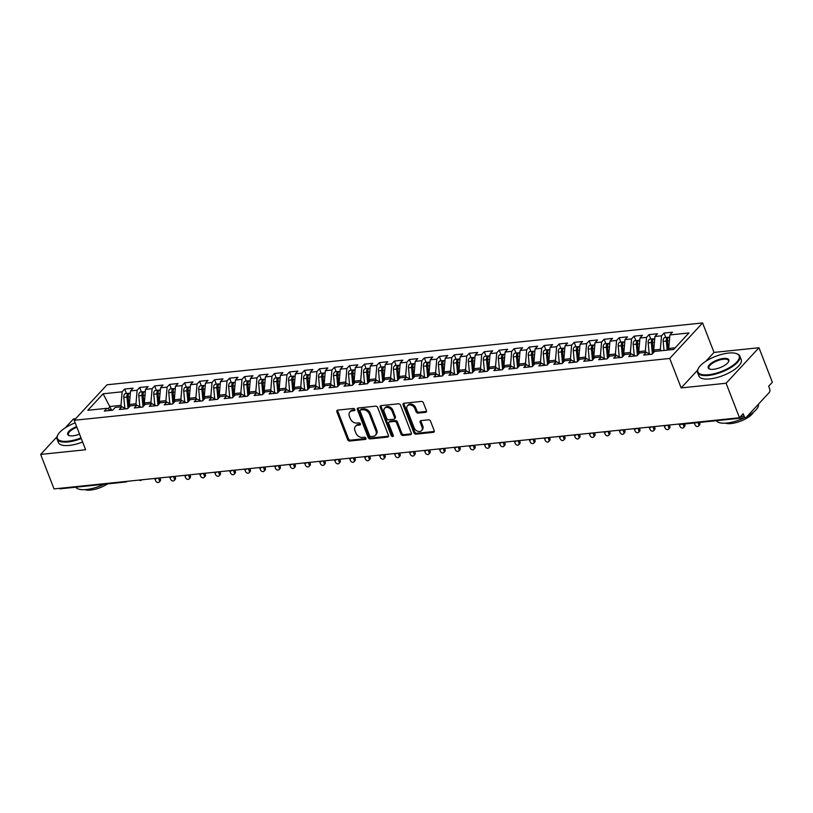 <?xml version="1.0" encoding="UTF-8"?>
<svg xmlns="http://www.w3.org/2000/svg" width="813" height="813" viewBox="0 0 813 813"><rect width="100%" height="100%" fill="white"/><g stroke="black" fill="none" stroke-linecap="round" stroke-linejoin="round"><path stroke-width="1.22" d="M354.803 409.457A1.25 0.925 -137.2 0 0 353.35 408.482L337.73 410.108A1.778 1.331 -137.2 0 0 336.856 411.805L347.649 439.64A1.778 1.331 -137.2 0 0 349.722 441.032L365.352 439.406A1.25 0.925 -137.2 0 0 364.509 437.242L362.486 437.455A5.701 4.248 -137.2 0 1 355.86 432.994L354.966 430.677A5.701 4.248 -137.2 0 1 355.484 426.317A5.701 4.248 -137.2 0 1 357.75 425.24L359.773 425.026A1.25 0.925 -137.2 0 0 358.929 422.862L356.907 423.075A5.701 4.248 -137.2 0 1 350.281 418.614L349.387 416.297A5.701 4.248 -137.2 0 1 349.905 411.937A5.701 4.248 -137.2 0 1 352.171 410.86L354.194 410.646A1.25 0.925 -137.2 0 0 354.803 409.457M425.565 412.323A1.778 1.331 -137.2 0 0 426.429 410.626L423.4 402.821A1.778 1.331 -137.2 0 0 421.337 401.429L403.98 403.228A1.778 1.331 -137.2 0 0 403.106 404.925L413.908 432.76A1.778 1.331 -137.2 0 0 415.971 434.152L433.329 432.353A1.778 1.331 -137.2 0 0 434.203 430.656L430.544 421.215A1.778 1.331 -137.2 0 0 428.471 419.823L421.043 420.595A1.778 1.331 -137.2 0 0 420.169 422.293L421.988 426.977A4.766 3.557 -137.2 0 1 421.551 430.616A4.766 3.557 -137.2 0 1 417.597 431.215A4.766 3.557 -137.2 0 1 414.122 427.79L407.008 409.467A4.766 3.557 -137.2 0 1 407.445 405.819A4.766 3.557 -137.2 0 1 411.408 405.23A4.766 3.557 -137.2 0 1 414.884 408.654L416.063 411.703A1.778 1.331 -137.2 0 0 418.136 413.095L425.565 412.323L426.388 411.439A1.778 1.331 -137.2 0 0 426.54 411.419M57.032 436.723L40.65 454.416L54.034 488.908L739.474 417.74L743.173 413.746L744.149 416.266A2.724 1.514 84.1 0 0 745.663 417.648A2.724 1.514 84.1 0 0 746.304 417.303L769.311 392.445A2.724 1.514 84.1 0 0 769.626 388.756L768.651 386.236L772.35 382.242L758.966 347.74L714.017 352.415L702.595 322.954L669.729 358.452L681.152 387.913L726.1 383.248L739.474 417.74M40.65 454.416L85.599 449.752L74.176 420.291L669.729 358.452M377.669 407.567A1.778 1.331 -137.2 0 0 375.596 406.175L358.238 407.974A1.778 1.331 -137.2 0 0 357.374 409.671L368.167 437.506A1.778 1.331 -137.2 0 0 370.24 438.898L387.588 437.099A1.778 1.331 -137.2 0 0 388.462 435.402L377.669 407.567M381.114 405.606L398.461 403.797A1.778 1.331 -137.2 0 1 400.535 405.199L411.327 433.024A1.778 1.331 -137.2 0 1 410.463 434.721L403.035 435.494A1.778 1.331 -137.2 0 1 400.961 434.101L396.581 422.811A1.778 1.331 -137.2 0 0 394.518 421.419L389.59 421.937A1.778 1.331 -137.2 0 0 388.716 423.634L393.279 435.382A1.25 0.925 -137.2 0 1 391.216 435.595L380.24 407.303A1.778 1.331 -137.2 0 1 381.114 405.606M702.595 322.954L107.042 384.783L74.176 420.291M111.686 410.301L103.119 393.777L87.834 410.291L106.859 408.309L104.318 411.063L112.702 410.189L115.253 407.445L121.848 406.754L119.298 409.508L127.692 408.634L130.232 405.88L136.828 405.199L134.277 407.953L142.671 407.079L145.212 404.325L151.807 403.644L149.267 406.398L157.651 405.524L160.202 402.77L166.787 402.089L164.246 404.844L172.63 403.97L175.181 401.216L181.777 400.535L179.226 403.289L187.62 402.415L190.161 399.661L196.756 398.98L194.205 401.734L202.6 400.86L205.15 398.106L211.736 397.425L209.195 400.179L217.579 399.305L220.13 396.551L226.725 395.87L224.175 398.614L232.569 397.75L235.109 394.996L241.705 394.315L239.154 397.059L247.548 396.195L250.099 393.441L256.684 392.76L254.144 395.504L262.528 394.64L265.079 391.886L271.664 391.205L269.123 393.949L277.507 393.086L280.058 390.331L286.654 389.64L284.103 392.394L292.497 391.52L295.038 388.777L301.633 388.086L299.082 390.84L307.477 389.966L310.027 387.222L316.613 386.531L314.072 389.285L322.456 388.411L325.007 385.667L331.602 384.976L329.052 387.73L337.446 386.856L339.986 384.112L346.582 383.421L344.031 386.175L352.425 385.301L354.976 382.547L361.561 381.866L359.021 384.62L367.405 383.746L369.956 380.992L376.551 380.311L374 383.065L382.384 382.191L384.935 379.437L391.531 378.756L388.98 381.51L397.374 380.636L399.915 377.882L406.51 377.202L403.959 379.956L412.354 379.082L414.904 376.328L421.49 375.647L418.949 378.401L427.333 377.527L429.884 374.773L436.479 374.092L433.929 376.846L442.323 375.972L444.863 373.218L451.459 372.537L448.908 375.281L457.302 374.417L459.853 371.663L466.438 370.982L463.898 373.726L472.282 372.862L474.833 370.108L481.428 369.427L478.877 372.171L487.261 371.307L489.812 368.553L496.408 367.862L493.857 370.616L502.251 369.752L504.792 366.998L511.387 366.307L508.836 369.061L517.231 368.187L519.781 365.444L526.367 364.752L523.826 367.506L532.21 366.633L534.761 363.889L541.356 363.198L538.806 365.952L547.2 365.078L549.74 362.334L556.336 361.643L553.785 364.397L562.179 363.523L564.73 360.769L571.315 360.088L568.775 362.842L577.159 361.968L579.71 359.214L586.305 358.533L583.754 361.287L592.138 360.413L594.689 357.659L601.285 356.978L598.734 359.732L607.128 358.858L609.669 356.104L616.264 355.423L613.713 358.177L622.108 357.303L624.658 354.549L631.244 353.868L628.703 356.622L637.087 355.748L639.638 352.994L646.233 352.314L643.683 355.068L652.077 354.194L654.617 351.44L673.652 349.468L688.936 332.954L669.902 334.936L668.743 348.472L669.302 349.915M103.119 393.777L122.143 391.805L120.985 405.352L121.544 406.785M126.422 393.502L124.694 389.051L122.143 391.805M124.694 389.051L133.088 388.177L130.537 390.931L137.133 390.25L135.974 403.797L136.533 405.23M141.401 391.947L139.673 387.496L137.133 390.25M139.673 387.496L148.068 386.622L145.517 389.376L152.112 388.695L150.954 402.242L151.513 403.675M156.391 390.392L154.663 385.941L152.112 388.695M154.663 385.941L163.047 385.067L160.507 387.821L167.092 387.14L165.933 400.677L166.492 402.12M171.37 388.838L169.643 384.386L167.092 387.14M169.643 384.386L178.037 383.512L175.486 386.266L182.082 385.586L180.913 399.122L181.472 400.565M186.35 387.283L184.622 382.832L182.082 385.586M184.622 382.832L193.016 381.958L190.466 384.712L197.061 384.021L195.903 397.567L196.461 399.01M201.329 385.728L199.612 381.277L197.061 384.021M199.612 381.277L207.996 380.403L205.445 383.157L212.041 382.466L210.882 396.012L211.441 397.455M216.319 384.173L214.591 379.722L212.041 382.466M214.591 379.722L222.975 378.848L220.435 381.602L227.02 380.911L225.862 394.457L226.421 395.901M231.299 382.618L229.571 378.167L227.02 380.911M229.571 378.167L237.965 377.293L235.414 380.047L242.01 379.356L240.851 392.903L241.41 394.346M246.278 381.063L244.55 376.602L242.01 379.356M244.55 376.602L252.945 375.738L250.394 378.492L256.989 377.801L255.831 391.348L256.39 392.791M261.268 379.508L259.54 375.047L256.989 377.801M259.54 375.047L267.924 374.183L265.384 376.927L271.969 376.246L270.81 389.793L271.369 391.236M276.247 377.954L274.52 373.492L271.969 376.246M274.52 373.492L282.914 372.628L280.363 375.372L286.959 374.691L285.79 388.238L286.349 389.681M291.227 376.389L289.499 371.937L286.959 374.691M289.499 371.937L297.893 371.074L295.343 373.817L301.938 373.137L300.78 386.683L301.338 388.116M306.216 374.834L304.489 370.382L301.938 373.137M304.489 370.382L312.873 369.509L310.322 372.263L316.918 371.582L315.759 385.128L316.318 386.561M321.196 373.279L319.468 368.828L316.918 371.582M319.468 368.828L327.852 367.954L325.312 370.708L331.897 370.027L330.739 383.573L331.298 385.006M336.176 371.724L334.448 367.273L331.897 370.027M334.448 367.273L342.842 366.399L340.291 369.153L346.887 368.472L345.728 382.019L346.287 383.451M351.155 370.169L349.427 365.718L346.887 368.472M349.427 365.718L357.822 364.844L355.271 367.598L361.866 366.917L360.708 380.464L361.267 381.897M366.145 368.614L364.417 364.163L361.866 366.917M364.417 364.163L372.801 363.289L370.261 366.043L376.846 365.362L375.687 378.899L376.246 380.342M381.124 367.059L379.397 362.608L376.846 365.362M379.397 362.608L387.791 361.734L385.24 364.488L391.836 363.807L390.677 377.344L391.226 378.787M396.104 365.504L394.376 361.053L391.836 363.807M394.376 361.053L402.77 360.179L400.22 362.933L406.815 362.242L405.657 375.789L406.215 377.232M411.093 363.95L409.366 359.498L406.815 362.242M409.366 359.498L417.75 358.624L415.199 361.379L421.795 360.687L420.636 374.234L421.195 375.677M426.073 362.395L424.345 357.944L421.795 360.687M424.345 357.944L432.729 357.07L430.189 359.824L436.774 359.133L435.616 372.679L436.175 374.122M441.053 360.84L439.325 356.389L436.774 359.133M439.325 356.389L447.719 355.515L445.168 358.269L451.764 357.578L450.605 371.124L451.164 372.567M456.032 359.285L454.304 354.834L451.764 357.578M454.304 354.834L462.699 353.96L460.148 356.714L466.743 356.023L465.585 369.569L466.144 371.013M471.022 357.73L469.294 353.269L466.743 356.023M469.294 353.269L477.678 352.405L475.138 355.149L481.723 354.468L480.564 368.015L481.123 369.458M486.001 356.175L484.274 351.714L481.723 354.468M484.274 351.714L492.668 350.85L490.117 353.594L496.713 352.913L495.554 366.46L496.103 367.903M500.981 354.61L499.253 350.159L496.713 352.913M499.253 350.159L507.647 349.295L505.097 352.039L511.692 351.358L510.534 364.905L511.092 366.338M515.97 353.055L514.243 348.604L511.692 351.358M514.243 348.604L522.627 347.74L520.086 350.484L526.672 349.803L525.513 363.35L526.072 364.783M530.95 351.501L529.222 347.049L526.672 349.803M529.222 347.049L537.606 346.175L535.066 348.929L541.651 348.249L540.493 361.795L541.052 363.228M545.93 349.946L544.202 345.495L541.651 348.249M544.202 345.495L552.596 344.621L550.045 347.375L556.641 346.694L555.482 360.24L556.041 361.673M560.909 348.391L559.181 343.94L556.641 346.694M559.181 343.94L567.576 343.066L565.025 345.82L571.62 345.139L570.462 358.685L571.021 360.118M575.899 346.836L574.171 342.385L571.62 345.139M574.171 342.385L582.555 341.511L580.015 344.265L586.6 343.584L585.441 357.131L586 358.563M590.878 345.281L589.151 340.83L586.6 343.584M589.151 340.83L597.545 339.956L594.994 342.71L601.59 342.029L600.431 355.566L600.98 357.009M605.858 343.726L604.13 339.275L601.59 342.029M604.13 339.275L612.524 338.401L609.974 341.155L616.569 340.474L615.411 354.011L615.969 355.454M620.847 342.171L619.12 337.72L616.569 340.474M619.12 337.72L627.504 336.846L624.963 339.6L631.549 338.909L630.39 352.456L630.949 353.899M635.827 340.617L634.099 336.165L631.549 338.909M634.099 336.165L642.494 335.291L639.943 338.045L646.538 337.354L645.37 350.901L645.929 352.344M650.807 339.062L649.079 334.61L646.538 337.354M649.079 334.61L657.473 333.737L654.922 336.491L661.518 335.799L660.359 349.346L660.918 350.789M665.786 337.507L664.058 333.056L661.518 335.799M664.058 333.056L672.453 332.182L669.902 334.936M646.233 352.314L650.491 354.356M675.186 347.812L668.743 348.472M631.244 353.868L635.512 355.911M660.359 349.346L653.764 350.037L654.404 351.673M654.922 336.491L653.764 350.037M616.264 355.423L620.522 357.466M645.37 350.901L638.784 351.592L639.425 353.228M639.943 338.045L638.784 351.592M601.285 356.978L605.543 359.021M630.39 352.456L623.795 353.147L624.435 354.783M624.963 339.6L623.795 353.147M586.305 358.533L590.563 360.576M615.411 354.011L608.815 354.702L609.455 356.348M609.974 341.155L608.815 354.702M571.315 360.088L575.574 362.131M600.431 355.566L593.836 356.257L594.476 357.903M594.994 342.71L593.836 356.257M556.336 361.643L560.594 363.685M585.441 357.131L578.856 357.811L579.486 359.458M580.015 344.265L578.856 357.811M541.356 363.198L545.614 365.24M570.462 358.685L563.866 359.366L564.507 361.013M565.025 345.82L563.866 359.366M526.367 364.752L530.635 366.805M555.482 360.24L548.887 360.921L549.527 362.568M550.045 347.375L548.887 360.921M511.387 366.307L515.645 368.36M540.493 361.795L533.907 362.476L534.537 364.122M535.066 348.929L533.907 362.476M496.408 367.862L500.666 369.915M525.513 363.35L518.918 364.031L519.558 365.677M520.086 350.484L518.918 364.031M481.428 369.427L485.686 371.47M510.534 364.905L503.938 365.586L504.578 367.232M505.097 352.039L503.938 365.586M466.438 370.982L470.697 373.025M495.554 366.46L488.959 367.141L489.599 368.787M490.117 353.594L488.959 367.141M451.459 372.537L455.717 374.58M480.564 368.015L473.979 368.696L474.609 370.342M475.138 355.149L473.979 368.696M436.479 374.092L440.737 376.134M465.585 369.569L458.989 370.25L459.63 371.897M460.148 356.714L458.989 370.25M421.49 375.647L425.758 377.689M450.605 371.124L444.01 371.815L444.65 373.452M445.168 358.269L444.01 371.815M406.51 377.202L410.768 379.244M435.616 372.679L429.03 373.37L429.66 375.006M430.189 359.824L429.03 373.37M391.531 378.756L395.789 380.799M420.636 374.234L414.041 374.925L414.681 376.561M415.199 361.379L414.041 374.925M376.551 380.311L380.809 382.354M405.657 375.789L399.061 376.48L399.701 378.126M400.22 362.933L399.061 376.48M361.561 381.866L365.82 383.909M390.677 377.344L384.082 378.035L384.722 379.681M385.24 364.488L384.082 378.035M346.582 383.421L350.84 385.464M375.687 378.899L369.102 379.59L369.732 381.236M370.261 366.043L369.102 379.59M331.602 384.976L335.86 387.018M360.708 380.464L354.112 381.145L354.753 382.791M355.271 367.598L354.112 381.145M316.613 386.531L320.881 388.584M345.728 382.019L339.133 382.699L339.773 384.346M340.291 369.153L339.133 382.699M301.633 388.086L305.891 390.138M330.739 383.573L324.153 384.254L324.783 385.901M325.312 370.708L324.153 384.254M286.654 389.64L290.912 391.693M315.759 385.128L309.164 385.809L309.804 387.455M310.322 372.263L309.164 385.809M271.664 391.205L275.932 393.248M300.78 386.683L294.184 387.364L294.824 389.01M295.343 373.817L294.184 387.364M256.684 392.76L260.943 394.803M285.79 388.238L279.205 388.919L279.845 390.565M280.363 375.372L279.205 388.919M241.705 394.315L245.963 396.358M270.81 389.793L264.225 390.474L264.855 392.12M265.384 376.927L264.225 390.474M226.725 395.87L230.983 397.913M255.831 391.348L249.235 392.029L249.876 393.675M250.394 378.492L249.235 392.029M211.736 397.425L216.004 399.468M240.851 392.903L234.256 393.583L234.896 395.23M235.414 380.047L234.256 393.583M196.756 398.98L201.014 401.022M225.862 394.457L219.276 395.148L219.906 396.785M220.435 381.602L219.276 395.148M181.777 400.535L186.035 402.577M210.882 396.012L204.287 396.703L204.927 398.34M205.445 383.157L204.287 396.703M166.787 402.089L171.055 404.132M195.903 397.567L189.307 398.258L189.947 399.894M190.466 384.712L189.307 398.258M151.807 403.644L156.066 405.687M180.913 399.122L174.328 399.813L174.968 401.459M175.486 386.266L174.328 399.813M136.828 405.199L141.086 407.242M165.933 400.677L159.348 401.368L159.978 403.014M160.507 387.821L159.348 401.368M121.848 406.754L126.106 408.797M150.954 402.242L144.358 402.923L144.999 404.569M145.517 389.376L144.358 402.923M124.775 481.57A2.724 1.514 -95.9 0 0 125.73 482.007L60.223 488.816A2.724 1.514 -95.9 0 1 59.258 488.369M106.859 408.309L111.127 410.352M135.974 403.797L129.379 404.478L130.019 406.124M130.537 390.931L129.379 404.478M726.1 383.248L758.966 347.74M75.65 418.685L73.526 418.908L65.294 427.79M714.017 352.415L705.796 361.297M697.534 370.22L681.152 387.913M120.985 405.352L110.202 406.47L107.987 408.858M139.826 480.005A2.724 1.514 84.1 0 0 140.791 480.453A2.724 1.514 84.1 0 0 140.822 480.442A2.724 2.724 0 0 1 139.114 480.077M154.816 478.451A2.724 1.514 84.1 0 0 155.771 478.898A2.724 1.514 84.1 0 0 155.801 478.887A2.724 2.724 0 0 1 154.094 478.522M169.795 476.896A2.724 1.514 84.1 0 0 170.75 477.343A2.724 1.514 84.1 0 0 170.791 477.333L172.397 476.489M184.775 475.341A2.724 1.514 84.1 0 0 185.74 475.778A2.724 1.514 84.1 0 0 185.771 475.778L187.376 474.934M199.754 473.786A2.724 1.514 84.1 0 0 200.72 474.223A2.724 1.514 84.1 0 0 200.75 474.223L202.356 473.379M214.744 472.221A2.724 1.514 84.1 0 0 215.699 472.668A2.724 1.514 84.1 0 0 215.73 472.668L217.345 471.825M229.723 470.666A2.724 1.514 84.1 0 0 230.679 471.113A2.724 1.514 84.1 0 0 230.719 471.113L232.325 470.27M244.703 469.111A2.724 1.514 84.1 0 0 245.668 469.558A2.724 1.514 84.1 0 0 245.699 469.558A2.724 2.724 0 0 1 243.991 469.192M259.693 467.556A2.724 1.514 84.1 0 0 260.648 468.003A2.724 1.514 84.1 0 0 260.678 468.003A2.724 2.724 0 0 1 258.971 467.638M274.672 466.001A2.724 1.514 84.1 0 0 275.627 466.449A2.724 1.514 84.1 0 0 275.668 466.449L277.274 465.595M289.652 464.447A2.724 1.514 84.1 0 0 290.617 464.894A2.724 1.514 84.1 0 0 290.648 464.894L292.253 464.04M304.631 462.892A2.724 1.514 84.1 0 0 305.597 463.339A2.724 1.514 84.1 0 0 305.627 463.329L307.233 462.485M319.621 461.337A2.724 1.514 84.1 0 0 320.576 461.784A2.724 1.514 84.1 0 0 320.617 461.774L322.222 460.93M334.6 459.782A2.724 1.514 84.1 0 0 335.556 460.229A2.724 1.514 84.1 0 0 335.596 460.219L337.202 459.375M349.58 458.227A2.724 1.514 84.1 0 0 350.545 458.674A2.724 1.514 84.1 0 0 350.576 458.664A2.724 2.724 0 0 1 348.868 458.298M364.57 456.672A2.724 1.514 84.1 0 0 365.525 457.119A2.724 1.514 84.1 0 0 365.555 457.109A2.724 2.724 0 0 1 363.848 456.743M379.549 455.117A2.724 1.514 84.1 0 0 380.504 455.565A2.724 1.514 84.1 0 0 380.545 455.554L382.151 454.711M394.529 453.563A2.724 1.514 84.1 0 0 395.494 454A2.724 1.514 84.1 0 0 395.525 454L397.13 453.156M409.508 452.008A2.724 1.514 84.1 0 0 410.474 452.445A2.724 1.514 84.1 0 0 410.504 452.445L412.11 451.601M424.498 450.453A2.724 1.514 84.1 0 0 425.453 450.89A2.724 1.514 84.1 0 0 425.494 450.89L427.099 450.046M439.477 448.888A2.724 1.514 84.1 0 0 440.443 449.335A2.724 1.514 84.1 0 0 440.473 449.335L442.079 448.491M454.457 447.333A2.724 1.514 84.1 0 0 455.422 447.78A2.724 1.514 84.1 0 0 455.453 447.78A2.724 2.724 0 0 1 453.745 447.414M469.447 445.778A2.724 1.514 84.1 0 0 470.402 446.225A2.724 1.514 84.1 0 0 470.432 446.225A2.724 2.724 0 0 1 468.725 445.859M484.426 444.223A2.724 1.514 84.1 0 0 485.381 444.67A2.724 1.514 84.1 0 0 485.422 444.67L487.028 443.827M499.406 442.668A2.724 1.514 84.1 0 0 500.371 443.115A2.724 1.514 84.1 0 0 500.401 443.115L502.007 442.262M514.385 441.113A2.724 1.514 84.1 0 0 515.351 441.561A2.724 1.514 84.1 0 0 515.381 441.561L516.997 440.707M529.375 439.559A2.724 1.514 84.1 0 0 530.33 440.006A2.724 1.514 84.1 0 0 530.371 439.996L531.976 439.152M544.354 438.004A2.724 1.514 84.1 0 0 545.32 438.451A2.724 1.514 84.1 0 0 545.35 438.441L546.956 437.597M559.334 436.449A2.724 1.514 84.1 0 0 560.299 436.896A2.724 1.514 84.1 0 0 560.33 436.886A2.724 2.724 0 0 1 558.622 436.52M574.324 434.894A2.724 1.514 84.1 0 0 575.279 435.341A2.724 1.514 84.1 0 0 575.309 435.331L576.925 434.488M589.303 433.339A2.724 1.514 84.1 0 0 590.258 433.786A2.724 1.514 84.1 0 0 590.299 433.776L591.905 432.933M604.283 431.784A2.724 1.514 84.1 0 0 605.248 432.231A2.724 1.514 84.1 0 0 605.279 432.221L606.884 431.378M619.262 430.229A2.724 1.514 84.1 0 0 620.228 430.666A2.724 1.514 84.1 0 0 620.258 430.666L621.874 429.823M634.252 428.675A2.724 1.514 84.1 0 0 635.207 429.112A2.724 1.514 84.1 0 0 635.248 429.112L636.853 428.268M649.231 427.11A2.724 1.514 84.1 0 0 650.197 427.557A2.724 1.514 84.1 0 0 650.227 427.557L651.833 426.713M664.211 425.555A2.724 1.514 84.1 0 0 665.176 426.002A2.724 1.514 84.1 0 0 665.207 426.002A2.724 2.724 0 0 1 663.499 425.636M354.885 409.772L352.994 409.976A5.701 4.248 -137.2 0 0 350.728 411.043L349.905 411.937M355.484 426.317L356.307 425.423A5.701 4.248 -137.2 0 1 358.574 424.356L360.454 424.152M337.578 410.128A1.778 1.331 -137.2 0 0 337.68 410.921L348.472 438.746A1.778 1.331 -137.2 0 0 350.545 440.148L366.033 438.532M358.086 408.004A1.778 1.331 -137.2 0 0 358.198 408.787L368.99 436.622A1.778 1.331 -137.2 0 0 371.063 438.014L388.411 436.215A1.778 1.331 -137.2 0 0 388.563 436.185M360.698 409.976A1.25 0.925 -137.2 0 0 360.088 411.165L369.569 435.595A1.25 0.925 -137.2 0 0 371.013 436.571L373.147 436.347A5.701 4.248 -137.2 0 0 375.413 435.27A5.701 4.248 -137.2 0 0 375.931 430.91L369.458 414.213A5.701 4.248 -137.2 0 0 362.832 409.752L360.698 409.976L361.521 409.081A1.25 0.925 -137.2 0 0 361.023 409.325L360.21 410.209M375.413 435.27L376.236 434.386A5.701 4.248 -137.2 0 0 376.754 430.026L375.931 430.91M361.521 409.081L363.655 408.868A5.701 4.248 -137.2 0 1 370.281 413.319L376.754 430.026M388.878 422.272L389.701 421.378A1.778 1.331 -137.2 0 1 390.413 421.043L395.331 420.534A1.778 1.331 -137.2 0 1 397.405 421.927L401.785 433.217A1.778 1.331 -137.2 0 0 403.858 434.609L411.276 433.837A1.778 1.331 -137.2 0 0 411.439 433.817M380.962 405.626A1.778 1.331 -137.2 0 0 381.063 406.419L392.039 434.711A1.25 0.925 -137.2 0 0 393.35 435.687M392.039 411.104A4.766 3.557 -137.2 0 0 388.563 407.679A4.766 3.557 -137.2 0 0 384.61 408.278A4.766 3.557 -137.2 0 0 384.173 411.917L386.673 418.37A1.778 1.331 -137.2 0 0 388.746 419.772L393.675 419.254A1.778 1.331 -137.2 0 0 394.549 417.557L392.039 411.104L392.862 410.219A4.766 3.557 -137.2 0 0 389.386 406.795A4.766 3.557 -137.2 0 0 385.433 407.384L384.61 408.278M394.386 418.919L395.199 418.034A1.778 1.331 -137.2 0 0 395.372 416.673L394.549 417.557M392.862 410.219L395.372 416.673M407.445 405.819L408.268 404.935A4.766 3.557 -137.2 0 1 412.232 404.335A4.766 3.557 -137.2 0 1 415.697 407.76L416.886 410.819A1.778 1.331 -137.2 0 0 418.959 412.211L426.388 411.439M421.551 430.616L422.374 429.731A4.766 3.557 -137.2 0 0 422.811 426.083L421.988 426.977M420.89 420.626A1.778 1.331 -137.2 0 0 420.992 421.408L422.811 426.083M403.827 403.248A1.778 1.331 -137.2 0 0 403.929 404.041L414.721 431.876A1.778 1.331 -137.2 0 0 416.795 433.268L434.152 431.459A1.778 1.331 -137.2 0 0 434.305 431.439M128.017 408.289L126.95 397.039A3.628 2.022 -95.9 0 1 127.743 393.736A3.628 2.022 -95.9 0 1 128.586 393.279L125.446 393.604A3.628 2.022 84.1 0 0 124.602 394.061A3.628 2.022 84.1 0 0 123.8 397.364L124.826 408.187M128.586 393.279A3.628 2.022 -95.9 0 1 129.206 393.38M129.115 407.1L128.149 396.917A3.628 2.022 -95.9 0 1 128.942 393.614A3.628 2.022 -95.9 0 1 129.785 393.157L130.354 393.096M159.368 480.351L160.435 479.192A2.266 1.687 42.8 0 1 160.222 480.93L159.155 482.089A2.266 1.687 -137.2 0 0 159.368 480.351L158.484 478.064M154.887 478.837L155.618 480.737A2.266 1.687 -137.2 0 0 157.275 482.373A2.266 1.687 -137.2 0 0 159.155 482.089M160.435 479.192L159.937 477.912M142.997 406.734L141.929 395.484A3.628 2.022 -95.9 0 1 142.722 392.181A3.628 2.022 -95.9 0 1 143.576 391.724L140.425 392.049A3.628 2.022 84.1 0 0 139.582 392.506A3.628 2.022 84.1 0 0 138.779 395.809L139.806 406.632M143.576 391.724A3.628 2.022 -95.9 0 1 144.186 391.825M144.094 405.545L143.129 395.362A3.628 2.022 -95.9 0 1 143.921 392.059A3.628 2.022 -95.9 0 1 144.775 391.602L145.334 391.541M174.348 478.796L175.415 477.638A2.266 1.687 42.8 0 1 175.212 479.375L174.134 480.534A2.266 1.687 -137.2 0 0 174.348 478.796L173.464 476.509M169.866 477.282L170.598 479.182A2.266 1.687 -137.2 0 0 172.254 480.818A2.266 1.687 -137.2 0 0 174.134 480.534M175.415 477.638L174.917 476.357M157.976 405.169L156.909 393.929A3.628 2.022 -95.9 0 1 157.712 390.626A3.628 2.022 -95.9 0 1 158.555 390.169L155.405 390.494A3.628 2.022 84.1 0 0 154.561 390.951A3.628 2.022 84.1 0 0 153.769 394.254L154.795 405.077M158.555 390.169A3.628 2.022 -95.9 0 1 159.175 390.27M159.074 403.99L158.108 393.807A3.628 2.022 -95.9 0 1 158.911 390.504A3.628 2.022 -95.9 0 1 159.755 390.047L160.313 389.986M189.327 477.241L190.394 476.083A2.266 1.687 42.8 0 1 190.191 477.82L189.124 478.979A2.266 1.687 -137.2 0 0 189.327 477.241L188.443 474.955M184.846 475.727L185.588 477.627A2.266 1.687 -137.2 0 0 187.234 479.264A2.266 1.687 -137.2 0 0 189.124 478.979M190.394 476.083L189.896 474.802M172.956 403.614L171.899 392.374A3.628 2.022 -95.9 0 1 172.691 389.071A3.628 2.022 -95.9 0 1 173.535 388.614L170.395 388.939A3.628 2.022 84.1 0 0 169.541 389.397A3.628 2.022 84.1 0 0 168.748 392.699L169.775 403.522M173.535 388.614A3.628 2.022 -95.9 0 1 174.155 388.716M174.063 402.435L173.088 392.252A3.628 2.022 -95.9 0 1 173.891 388.949A3.628 2.022 -95.9 0 1 174.734 388.492L175.303 388.431M204.317 475.686L205.384 474.528A2.266 1.687 42.8 0 1 205.171 476.266L204.104 477.424A2.266 1.687 -137.2 0 0 204.317 475.686L203.423 473.4M199.825 474.172L200.567 476.072A2.266 1.687 -137.2 0 0 202.224 477.698A2.266 1.687 -137.2 0 0 204.104 477.424M205.384 474.528L204.886 473.247M187.945 402.059L186.878 390.819A3.628 2.022 -95.9 0 1 187.671 387.516A3.628 2.022 -95.9 0 1 188.525 387.059L185.374 387.384A3.628 2.022 84.1 0 0 184.531 387.842A3.628 2.022 84.1 0 0 183.728 391.144L184.754 401.968M188.525 387.059A3.628 2.022 -95.9 0 1 189.134 387.161M189.043 400.88L188.077 390.697A3.628 2.022 -95.9 0 1 188.87 387.395A3.628 2.022 -95.9 0 1 189.724 386.937L190.283 386.876M219.297 474.131L220.364 472.973A2.266 1.687 42.8 0 1 220.15 474.711L219.083 475.859A2.266 1.687 -137.2 0 0 219.297 474.131L218.412 471.845M214.815 472.617L215.547 474.518A2.266 1.687 -137.2 0 0 217.203 476.144A2.266 1.687 -137.2 0 0 219.083 475.859M220.364 472.973L219.866 471.692M75.162 422.841A22.144 8.079 -21.2 0 0 57.896 434.803A22.144 8.079 -21.2 0 0 68.007 441.215A22.144 8.079 -21.2 0 0 81.005 437.902M81.259 438.563A22.683 8.282 158.8 0 1 67.946 441.957A22.683 8.282 158.8 0 1 57.062 439.071A22.683 8.282 158.8 0 1 57.581 435.382L57.896 434.803M79.542 434.142A11.067 4.045 158.8 0 1 73.018 435.809A11.067 4.045 158.8 0 1 69.105 435.555A11.067 4.045 158.8 0 1 76.625 426.601M104.023 484.263A22.683 8.282 158.8 0 1 86.391 489.528A22.683 8.282 158.8 0 1 75.802 487.2M107.59 483.898A16.331 5.965 158.8 0 1 90.68 490.046A16.331 5.965 158.8 0 1 84.867 489.65M82.601 442.028A22.683 8.282 158.8 0 1 69.288 445.422A22.683 8.282 158.8 0 1 58.414 442.536L57.062 439.071M76.879 427.262A10.528 3.841 -21.2 0 0 68.404 434.67A10.528 3.841 -21.2 0 0 69.44 435.656M728.56 353.066A22.144 8.079 -21.2 0 0 698.397 368.299A22.144 8.079 -21.2 0 0 708.509 374.722A22.144 8.079 -21.2 0 0 733.58 364.874A22.144 8.079 -21.2 0 0 736.375 353.574A22.144 8.079 -21.2 0 0 728.56 353.066M736.375 353.574L736.995 353.787A22.683 8.282 158.8 0 1 739.86 356.155A22.683 8.282 158.8 0 1 730.867 367.588A22.683 8.282 158.8 0 1 708.448 375.454A22.683 8.282 158.8 0 1 697.564 372.567A22.683 8.282 158.8 0 1 698.082 368.889L698.397 368.299M723.55 358.472A11.067 4.045 158.8 0 1 728.6 361.683A11.067 4.045 158.8 0 1 713.519 369.305A11.067 4.045 158.8 0 1 709.607 369.051A11.067 4.045 158.8 0 1 711.009 363.401A11.067 4.045 158.8 0 1 723.55 358.472M728.428 361.978A10.528 3.841 -21.2 0 0 728.529 360.555A10.528 3.841 -21.2 0 0 723.479 359.214A10.528 3.841 -21.2 0 0 713.082 362.862A10.528 3.841 -21.2 0 0 708.906 368.167A10.528 3.841 -21.2 0 0 709.942 369.153M744.525 417.77A22.683 8.282 158.8 0 1 726.893 423.034A22.683 8.282 158.8 0 1 716.304 420.697M753.448 412.262A16.331 5.965 158.8 0 1 731.182 423.543A16.331 5.965 158.8 0 1 725.359 423.156M739.86 356.155L741.212 359.62A22.683 8.282 158.8 0 1 732.208 371.053A22.683 8.282 158.8 0 1 709.79 378.919A22.683 8.282 158.8 0 1 698.906 376.033L697.564 372.567M758.448 404.183A22.683 8.282 158.8 0 1 747.096 416.449M202.925 400.504L201.858 389.264A3.628 2.022 -95.9 0 1 202.661 385.962A3.628 2.022 -95.9 0 1 203.504 385.504L200.354 385.829A3.628 2.022 84.1 0 0 199.51 386.287A3.628 2.022 84.1 0 0 198.718 389.59L199.734 400.413M203.504 385.504A3.628 2.022 -95.9 0 1 204.124 385.606M204.022 399.325L203.057 389.142A3.628 2.022 -95.9 0 1 203.86 385.84A3.628 2.022 -95.9 0 1 204.703 385.372L205.262 385.321M234.276 472.577L235.343 471.418A2.266 1.687 42.8 0 1 235.14 473.156L234.073 474.304A2.266 1.687 -137.2 0 0 234.276 472.577L233.392 470.29M229.794 471.062L230.536 472.963A2.266 1.687 -137.2 0 0 232.183 474.589A2.266 1.687 -137.2 0 0 234.073 474.304M235.343 471.418L234.845 470.138M217.904 398.949L216.837 387.71A3.628 2.022 -95.9 0 1 217.64 384.407A3.628 2.022 -95.9 0 1 218.484 383.949L215.343 384.275A3.628 2.022 84.1 0 0 214.49 384.732A3.628 2.022 84.1 0 0 213.697 388.035L214.723 398.858M218.484 383.949A3.628 2.022 -95.9 0 1 219.104 384.051M219.002 397.77L218.036 387.588A3.628 2.022 -95.9 0 1 218.839 384.285A3.628 2.022 -95.9 0 1 219.683 383.817L220.252 383.766M249.256 471.022L250.333 469.863A2.266 1.687 42.8 0 1 250.119 471.601L249.052 472.749A2.266 1.687 -137.2 0 0 249.256 471.022L248.372 468.735M244.774 469.508L245.516 471.408A2.266 1.687 -137.2 0 0 247.172 473.034A2.266 1.687 -137.2 0 0 249.052 472.749M250.333 469.863L249.835 468.583M232.894 397.394L231.827 386.155A3.628 2.022 -95.9 0 1 232.62 382.852A3.628 2.022 -95.9 0 1 233.473 382.395L230.323 382.72A3.628 2.022 84.1 0 0 229.479 383.177A3.628 2.022 84.1 0 0 228.677 386.48L229.703 397.303M233.473 382.395A3.628 2.022 -95.9 0 1 234.083 382.496M233.992 396.205L233.026 386.023A3.628 2.022 -95.9 0 1 233.819 382.73A3.628 2.022 -95.9 0 1 234.662 382.262L235.231 382.212M264.245 469.467L265.312 468.308A2.266 1.687 42.8 0 1 265.099 470.046L264.032 471.194A2.266 1.687 -137.2 0 0 264.245 469.467L263.361 467.18M259.764 467.953L260.495 469.853A2.266 1.687 -137.2 0 0 262.152 471.479A2.266 1.687 -137.2 0 0 264.032 471.194M265.312 468.308L264.814 467.028M247.874 395.84L246.806 384.6A3.628 2.022 -95.9 0 1 247.599 381.297A3.628 2.022 -95.9 0 1 248.453 380.83L245.302 381.165A3.628 2.022 84.1 0 0 244.459 381.622A3.628 2.022 84.1 0 0 243.656 384.925L244.683 395.738M248.453 380.83A3.628 2.022 -95.9 0 1 249.063 380.931M248.971 394.651L248.006 384.468A3.628 2.022 -95.9 0 1 248.798 381.165A3.628 2.022 -95.9 0 1 249.652 380.708L250.211 380.647M279.225 467.902L280.292 466.753A2.266 1.687 42.8 0 1 280.089 468.491L279.011 469.64A2.266 1.687 -137.2 0 0 279.225 467.902L278.341 465.625M274.743 466.398L275.475 468.298A2.266 1.687 -137.2 0 0 277.131 469.924A2.266 1.687 -137.2 0 0 279.011 469.64M280.292 466.753L279.794 465.473M262.853 394.285L261.786 383.045A3.628 2.022 -95.9 0 1 262.589 379.742A3.628 2.022 -95.9 0 1 263.432 379.275L260.282 379.61A3.628 2.022 84.1 0 0 259.438 380.067A3.628 2.022 84.1 0 0 258.646 383.37L259.672 394.183M263.432 379.275A3.628 2.022 -95.9 0 1 264.052 379.376M263.951 393.096L262.985 382.913A3.628 2.022 -95.9 0 1 263.788 379.61A3.628 2.022 -95.9 0 1 264.632 379.153L265.19 379.092M294.204 466.347L295.271 465.199A2.266 1.687 42.8 0 1 295.068 466.936L294.001 468.085A2.266 1.687 -137.2 0 0 294.204 466.347L293.32 464.071M289.723 464.843L290.465 466.743A2.266 1.687 -137.2 0 0 292.111 468.369A2.266 1.687 -137.2 0 0 294.001 468.085M295.271 465.199L294.784 463.918M277.833 392.73L276.776 381.48A3.628 2.022 -95.9 0 1 277.568 378.187A3.628 2.022 -95.9 0 1 278.412 377.72L275.272 378.045A3.628 2.022 84.1 0 0 274.418 378.512A3.628 2.022 84.1 0 0 273.625 381.815L274.652 392.628M278.412 377.72A3.628 2.022 -95.9 0 1 279.032 377.821M278.94 391.541L277.975 381.358A3.628 2.022 -95.9 0 1 278.768 378.055A3.628 2.022 -95.9 0 1 279.611 377.598L280.18 377.537M309.194 464.792L310.261 463.644A2.266 1.687 42.8 0 1 310.048 465.382L308.981 466.53A2.266 1.687 -137.2 0 0 309.194 464.792L308.3 462.516M304.702 463.288L305.444 465.188A2.266 1.687 -137.2 0 0 307.101 466.814A2.266 1.687 -137.2 0 0 308.981 466.53M310.261 463.644L309.763 462.363M292.822 391.175L291.755 379.925A3.628 2.022 -95.9 0 1 292.548 376.632A3.628 2.022 -95.9 0 1 293.402 376.165L290.251 376.49A3.628 2.022 84.1 0 0 289.408 376.958A3.628 2.022 84.1 0 0 288.605 380.26L289.631 391.073M293.402 376.165A3.628 2.022 -95.9 0 1 294.011 376.267M293.92 389.986L292.954 379.803A3.628 2.022 -95.9 0 1 293.747 376.5A3.628 2.022 -95.9 0 1 294.601 376.043L295.16 375.982M324.174 463.237L325.241 462.089A2.266 1.687 42.8 0 1 325.027 463.817L323.96 464.975A2.266 1.687 -137.2 0 0 324.174 463.237L323.289 460.961M319.692 461.733L320.424 463.623A2.266 1.687 -137.2 0 0 322.08 465.26A2.266 1.687 -137.2 0 0 323.96 464.975M325.241 462.089L324.743 460.808M307.802 389.62L306.735 378.37A3.628 2.022 -95.9 0 1 307.538 375.067A3.628 2.022 -95.9 0 1 308.381 374.61L305.231 374.935A3.628 2.022 84.1 0 0 304.387 375.403A3.628 2.022 84.1 0 0 303.595 378.695L304.621 389.518M308.381 374.61A3.628 2.022 -95.9 0 1 309.001 374.712M308.899 388.431L307.934 378.248A3.628 2.022 -95.9 0 1 308.737 374.945A3.628 2.022 -95.9 0 1 309.58 374.488L310.139 374.427M339.153 461.682L340.22 460.534A2.266 1.687 42.8 0 1 340.017 462.262L338.95 463.42A2.266 1.687 -137.2 0 0 339.153 461.682L338.269 459.396M334.671 460.168L335.413 462.069A2.266 1.687 -137.2 0 0 337.06 463.705A2.266 1.687 -137.2 0 0 338.95 463.42M340.22 460.534L339.722 459.254M322.781 388.065L321.714 376.815A3.628 2.022 -95.9 0 1 322.517 373.513A3.628 2.022 -95.9 0 1 323.361 373.055L320.22 373.38A3.628 2.022 84.1 0 0 319.367 373.848A3.628 2.022 84.1 0 0 318.574 377.141L319.6 387.964M323.361 373.055A3.628 2.022 -95.9 0 1 323.981 373.157M323.879 386.876L322.913 376.693A3.628 2.022 -95.9 0 1 323.716 373.391A3.628 2.022 -95.9 0 1 324.56 372.933L325.129 372.872M354.133 460.128L355.21 458.979A2.266 1.687 42.8 0 1 354.996 460.707L353.929 461.865A2.266 1.687 -137.2 0 0 354.133 460.128L353.249 457.841M349.651 458.613L350.393 460.514A2.266 1.687 -137.2 0 0 352.049 462.15A2.266 1.687 -137.2 0 0 353.929 461.865M355.21 458.979L354.712 457.699M337.771 386.51L336.704 375.26A3.628 2.022 -95.9 0 1 337.497 371.958A3.628 2.022 -95.9 0 1 338.35 371.5L335.2 371.826A3.628 2.022 84.1 0 0 334.356 372.283A3.628 2.022 84.1 0 0 333.554 375.586L334.58 386.409M338.35 371.5A3.628 2.022 -95.9 0 1 338.96 371.602M338.869 385.321L337.903 375.139A3.628 2.022 -95.9 0 1 338.696 371.836A3.628 2.022 -95.9 0 1 339.539 371.378L340.108 371.317M369.122 458.573L370.189 457.414A2.266 1.687 42.8 0 1 369.976 459.152L368.909 460.31A2.266 1.687 -137.2 0 0 369.122 458.573L368.238 456.286M364.641 457.058L365.372 458.959A2.266 1.687 -137.2 0 0 367.029 460.595A2.266 1.687 -137.2 0 0 368.909 460.31M370.189 457.414L369.691 456.134M352.751 384.956L351.683 373.706A3.628 2.022 -95.9 0 1 352.476 370.403A3.628 2.022 -95.9 0 1 353.33 369.945L350.179 370.271A3.628 2.022 84.1 0 0 349.336 370.728A3.628 2.022 84.1 0 0 348.533 374.031L349.56 384.854M353.33 369.945A3.628 2.022 -95.9 0 1 353.94 370.047M353.848 383.766L352.883 373.584A3.628 2.022 -95.9 0 1 353.675 370.281A3.628 2.022 -95.9 0 1 354.529 369.824L355.088 369.763M384.102 457.018L385.169 455.859A2.266 1.687 42.8 0 1 384.966 457.597L383.899 458.756A2.266 1.687 -137.2 0 0 384.102 457.018L383.218 454.731M379.62 455.504L380.352 457.404A2.266 1.687 -137.2 0 0 382.008 459.04A2.266 1.687 -137.2 0 0 383.899 458.756M385.169 455.859L384.671 454.579M367.73 383.401L366.663 372.151A3.628 2.022 -95.9 0 1 367.466 368.848A3.628 2.022 -95.9 0 1 368.309 368.391L365.169 368.716A3.628 2.022 84.1 0 0 364.315 369.173A3.628 2.022 84.1 0 0 363.523 372.476L364.549 383.299M368.309 368.391A3.628 2.022 -95.9 0 1 368.929 368.492M368.828 382.212L367.862 372.029A3.628 2.022 -95.9 0 1 368.665 368.726A3.628 2.022 -95.9 0 1 369.509 368.269L370.067 368.208M399.081 455.463L400.148 454.304A2.266 1.687 42.8 0 1 399.945 456.042L398.878 457.201A2.266 1.687 -137.2 0 0 399.081 455.463L398.197 453.176M394.6 453.949L395.342 455.849A2.266 1.687 -137.2 0 0 396.988 457.485A2.266 1.687 -137.2 0 0 398.878 457.201M400.148 454.304L399.661 453.024M382.72 381.836L381.653 370.596A3.628 2.022 -95.9 0 1 382.445 367.293A3.628 2.022 -95.9 0 1 383.289 366.836L380.149 367.161A3.628 2.022 84.1 0 0 379.295 367.618A3.628 2.022 84.1 0 0 378.502 370.921L379.529 381.744M383.289 366.836A3.628 2.022 -95.9 0 1 383.909 366.937M383.817 380.657L382.852 370.474A3.628 2.022 -95.9 0 1 383.645 367.171A3.628 2.022 -95.9 0 1 384.488 366.714L385.057 366.653M414.071 453.908L415.138 452.75A2.266 1.687 42.8 0 1 414.925 454.487L413.858 455.646A2.266 1.687 -137.2 0 0 414.071 453.908L413.177 451.622M409.579 452.394L410.321 454.294A2.266 1.687 -137.2 0 0 411.978 455.92A2.266 1.687 -137.2 0 0 413.858 455.646M415.138 452.75L414.64 451.469M397.699 380.281L396.632 369.041A3.628 2.022 -95.9 0 1 397.425 365.738A3.628 2.022 -95.9 0 1 398.279 365.281L395.128 365.606A3.628 2.022 84.1 0 0 394.285 366.063A3.628 2.022 84.1 0 0 393.482 369.366L394.508 380.189M398.279 365.281A3.628 2.022 -95.9 0 1 398.888 365.383M398.797 379.102L397.831 368.919A3.628 2.022 -95.9 0 1 398.624 365.616A3.628 2.022 -95.9 0 1 399.478 365.159L400.037 365.098M429.051 452.353L430.118 451.195A2.266 1.687 42.8 0 1 429.914 452.932L428.837 454.091A2.266 1.687 -137.2 0 0 429.051 452.353L428.166 450.067M424.569 450.839L425.301 452.739A2.266 1.687 -137.2 0 0 426.957 454.365A2.266 1.687 -137.2 0 0 428.837 454.091M430.118 451.195L429.62 449.914M412.679 378.726L411.612 367.486A3.628 2.022 -95.9 0 1 412.415 364.183A3.628 2.022 -95.9 0 1 413.258 363.726L410.108 364.051A3.628 2.022 84.1 0 0 409.264 364.509A3.628 2.022 84.1 0 0 408.472 367.811L409.498 378.634M413.258 363.726A3.628 2.022 -95.9 0 1 413.878 363.828M413.776 377.547L412.811 367.364A3.628 2.022 -95.9 0 1 413.614 364.061A3.628 2.022 -95.9 0 1 414.457 363.594L415.016 363.543M444.03 450.798L445.097 449.64A2.266 1.687 42.8 0 1 444.894 451.378L443.827 452.526A2.266 1.687 -137.2 0 0 444.03 450.798L443.146 448.512M439.548 449.284L440.29 451.185A2.266 1.687 -137.2 0 0 441.937 452.811A2.266 1.687 -137.2 0 0 443.827 452.526M445.097 449.64L444.599 448.359M427.658 377.171L426.591 365.931A3.628 2.022 -95.9 0 1 427.394 362.628A3.628 2.022 -95.9 0 1 428.238 362.171L425.097 362.496A3.628 2.022 84.1 0 0 424.244 362.954A3.628 2.022 84.1 0 0 423.451 366.257L424.477 377.08M428.238 362.171A3.628 2.022 -95.9 0 1 428.858 362.273M428.756 375.992L427.79 365.809A3.628 2.022 -95.9 0 1 428.593 362.507A3.628 2.022 -95.9 0 1 429.437 362.039L430.006 361.988M459.01 449.243L460.087 448.085A2.266 1.687 42.8 0 1 459.873 449.823L458.806 450.971A2.266 1.687 -137.2 0 0 459.01 449.243L458.126 446.957M454.528 447.729L455.27 449.63A2.266 1.687 -137.2 0 0 456.926 451.256A2.266 1.687 -137.2 0 0 458.806 450.971M460.087 448.085L459.589 446.804M442.648 375.616L441.581 364.376A3.628 2.022 -95.9 0 1 442.374 361.074A3.628 2.022 -95.9 0 1 443.227 360.616L440.077 360.942A3.628 2.022 84.1 0 0 439.233 361.399A3.628 2.022 84.1 0 0 438.431 364.702L439.457 375.525M443.227 360.616A3.628 2.022 -95.9 0 1 443.837 360.718M443.746 374.427L442.78 364.244A3.628 2.022 -95.9 0 1 443.573 360.952A3.628 2.022 -95.9 0 1 444.416 360.484L444.985 360.433M473.999 447.689L475.066 446.53A2.266 1.687 42.8 0 1 474.853 448.268L473.786 449.416A2.266 1.687 -137.2 0 0 473.999 447.689L473.115 445.402M469.518 446.174L470.249 448.075A2.266 1.687 -137.2 0 0 471.906 449.701A2.266 1.687 -137.2 0 0 473.786 449.416M475.066 446.53L474.568 445.25M457.628 374.061L456.56 362.822A3.628 2.022 -95.9 0 1 457.353 359.519A3.628 2.022 -95.9 0 1 458.207 359.061L455.056 359.387A3.628 2.022 84.1 0 0 454.213 359.844A3.628 2.022 84.1 0 0 453.41 363.147L454.437 373.97M458.207 359.061A3.628 2.022 -95.9 0 1 458.817 359.153M458.725 372.872L457.76 362.689A3.628 2.022 -95.9 0 1 458.552 359.397A3.628 2.022 -95.9 0 1 459.406 358.929L459.965 358.879M488.979 446.124L490.046 444.975A2.266 1.687 42.8 0 1 489.843 446.713L488.776 447.861A2.266 1.687 -137.2 0 0 488.979 446.124L488.095 443.847M484.497 444.62L485.229 446.52A2.266 1.687 -137.2 0 0 486.885 448.146A2.266 1.687 -137.2 0 0 488.776 447.861M490.046 444.975L489.548 443.695M472.607 372.506L471.54 361.267A3.628 2.022 -95.9 0 1 472.343 357.964A3.628 2.022 -95.9 0 1 473.186 357.496L470.046 357.832A3.628 2.022 84.1 0 0 469.192 358.289A3.628 2.022 84.1 0 0 468.4 361.592L469.426 372.405M473.186 357.496A3.628 2.022 -95.9 0 1 473.806 357.598M473.705 371.317L472.739 361.135A3.628 2.022 -95.9 0 1 473.542 357.832A3.628 2.022 -95.9 0 1 474.386 357.374L474.944 357.314M503.958 444.569L505.025 443.42A2.266 1.687 42.8 0 1 504.822 445.158L503.755 446.307A2.266 1.687 -137.2 0 0 503.958 444.569L503.074 442.292M499.477 443.065L500.219 444.965A2.266 1.687 -137.2 0 0 501.865 446.591A2.266 1.687 -137.2 0 0 503.755 446.307M505.025 443.42L504.538 442.14M487.597 370.952L486.53 359.712A3.628 2.022 -95.9 0 1 487.322 356.409A3.628 2.022 -95.9 0 1 488.166 355.942L485.026 356.277A3.628 2.022 84.1 0 0 484.172 356.734A3.628 2.022 84.1 0 0 483.379 360.037L484.406 370.85M488.166 355.942A3.628 2.022 -95.9 0 1 488.786 356.043M488.694 369.763L487.729 359.58A3.628 2.022 -95.9 0 1 488.522 356.277A3.628 2.022 -95.9 0 1 489.365 355.82L489.934 355.759M518.948 443.014L520.015 441.866A2.266 1.687 42.8 0 1 519.802 443.603L518.735 444.752A2.266 1.687 -137.2 0 0 518.948 443.014L518.054 440.737M514.466 441.51L515.198 443.41A2.266 1.687 -137.2 0 0 516.855 445.036A2.266 1.687 -137.2 0 0 518.735 444.752M520.015 441.866L519.517 440.585M502.576 369.397L501.509 358.147A3.628 2.022 -95.9 0 1 502.302 354.854A3.628 2.022 -95.9 0 1 503.156 354.387L500.005 354.712A3.628 2.022 84.1 0 0 499.162 355.179A3.628 2.022 84.1 0 0 498.359 358.482L499.385 369.295M503.156 354.387A3.628 2.022 -95.9 0 1 503.765 354.488M503.674 368.208L502.708 358.025A3.628 2.022 -95.9 0 1 503.501 354.722A3.628 2.022 -95.9 0 1 504.355 354.265L504.914 354.204M533.928 441.459L534.995 440.311A2.266 1.687 42.8 0 1 534.791 442.048L533.714 443.197A2.266 1.687 -137.2 0 0 533.928 441.459L533.043 439.183M529.446 439.955L530.178 441.855A2.266 1.687 -137.2 0 0 531.834 443.481A2.266 1.687 -137.2 0 0 533.714 443.197M534.995 440.311L534.497 439.03M517.556 367.842L516.489 356.592A3.628 2.022 -95.9 0 1 517.292 353.289A3.628 2.022 -95.9 0 1 518.135 352.832L514.985 353.157A3.628 2.022 84.1 0 0 514.141 353.625A3.628 2.022 84.1 0 0 513.349 356.927L514.375 367.74M518.135 352.832A3.628 2.022 -95.9 0 1 518.755 352.933M518.653 366.653L517.688 356.47A3.628 2.022 -95.9 0 1 518.491 353.167A3.628 2.022 -95.9 0 1 519.334 352.71L519.893 352.649M548.907 439.904L549.974 438.756A2.266 1.687 42.8 0 1 549.771 440.483L548.704 441.642A2.266 1.687 -137.2 0 0 548.907 439.904L548.023 437.618M544.425 438.39L545.167 440.29A2.266 1.687 -137.2 0 0 546.814 441.926A2.266 1.687 -137.2 0 0 548.704 441.642M549.974 438.756L549.476 437.475M532.535 366.287L531.468 355.037A3.628 2.022 -95.9 0 1 532.271 351.734A3.628 2.022 -95.9 0 1 533.115 351.277L529.974 351.602A3.628 2.022 84.1 0 0 529.121 352.07A3.628 2.022 84.1 0 0 528.328 355.362L529.354 366.185M533.115 351.277A3.628 2.022 -95.9 0 1 533.735 351.379M533.633 365.098L532.667 354.915A3.628 2.022 -95.9 0 1 533.47 351.612A3.628 2.022 -95.9 0 1 534.314 351.155L534.883 351.094M563.887 438.349L564.964 437.201A2.266 1.687 42.8 0 1 564.75 438.929L563.683 440.087A2.266 1.687 -137.2 0 0 563.887 438.349L563.003 436.063M559.405 436.835L560.147 438.735A2.266 1.687 -137.2 0 0 561.803 440.372A2.266 1.687 -137.2 0 0 563.683 440.087M564.964 437.201L564.466 435.92M547.525 364.732L546.458 353.482A3.628 2.022 -95.9 0 1 547.251 350.179A3.628 2.022 -95.9 0 1 548.104 349.722L544.954 350.047A3.628 2.022 84.1 0 0 544.11 350.505A3.628 2.022 84.1 0 0 543.308 353.807L544.334 364.631M548.104 349.722A3.628 2.022 -95.9 0 1 548.714 349.824M548.623 363.543L547.657 353.36A3.628 2.022 -95.9 0 1 548.45 350.057A3.628 2.022 -95.9 0 1 549.303 349.6L549.862 349.539M578.876 436.794L579.943 435.646A2.266 1.687 42.8 0 1 579.73 437.374L578.663 438.532A2.266 1.687 -137.2 0 0 578.876 436.794L577.992 434.508M574.395 435.28L575.126 437.181A2.266 1.687 -137.2 0 0 576.783 438.817A2.266 1.687 -137.2 0 0 578.663 438.532M579.943 435.646L579.445 434.355M562.505 363.177L561.437 351.927A3.628 2.022 -95.9 0 1 562.24 348.625A3.628 2.022 -95.9 0 1 563.084 348.167L559.933 348.492A3.628 2.022 84.1 0 0 559.09 348.95A3.628 2.022 84.1 0 0 558.287 352.253L559.314 363.076M563.084 348.167A3.628 2.022 -95.9 0 1 563.704 348.269M563.602 361.988L562.637 351.805A3.628 2.022 -95.9 0 1 563.429 348.503A3.628 2.022 -95.9 0 1 564.283 348.045L564.842 347.984M593.856 435.24L594.923 434.081A2.266 1.687 42.8 0 1 594.72 435.819L593.653 436.977A2.266 1.687 -137.2 0 0 593.856 435.24L592.972 432.953M589.374 433.725L590.106 435.626A2.266 1.687 -137.2 0 0 591.762 437.262A2.266 1.687 -137.2 0 0 593.653 436.977M594.923 434.081L594.425 432.801M577.484 361.622L576.417 350.373A3.628 2.022 -95.9 0 1 577.22 347.07A3.628 2.022 -95.9 0 1 578.063 346.612L574.923 346.938A3.628 2.022 84.1 0 0 574.069 347.395A3.628 2.022 84.1 0 0 573.277 350.698L574.303 361.521M578.063 346.612A3.628 2.022 -95.9 0 1 578.683 346.714M578.582 360.433L577.616 350.251A3.628 2.022 -95.9 0 1 578.419 346.948A3.628 2.022 -95.9 0 1 579.263 346.49L579.821 346.429M608.835 433.685L609.902 432.526A2.266 1.687 42.8 0 1 609.699 434.264L608.632 435.422A2.266 1.687 -137.2 0 0 608.835 433.685L607.951 431.398M604.354 432.17L605.096 434.071A2.266 1.687 -137.2 0 0 606.752 435.707A2.266 1.687 -137.2 0 0 608.632 435.422M609.902 432.526L609.415 431.246M592.474 360.057L591.407 348.818A3.628 2.022 -95.9 0 1 592.199 345.515A3.628 2.022 -95.9 0 1 593.043 345.058L589.903 345.383A3.628 2.022 84.1 0 0 589.049 345.84A3.628 2.022 84.1 0 0 588.256 349.143L589.283 359.966M593.043 345.058A3.628 2.022 -95.9 0 1 593.663 345.159M593.571 358.879L592.606 348.696A3.628 2.022 -95.9 0 1 593.399 345.393A3.628 2.022 -95.9 0 1 594.242 344.936L594.811 344.875M623.825 432.13L624.892 430.971A2.266 1.687 42.8 0 1 624.679 432.709L623.612 433.868A2.266 1.687 -137.2 0 0 623.825 432.13L622.931 429.843M619.343 430.616L620.075 432.516A2.266 1.687 -137.2 0 0 621.732 434.152A2.266 1.687 -137.2 0 0 623.612 433.868M624.892 430.971L624.394 429.691M607.453 358.503L606.386 347.263A3.628 2.022 -95.9 0 1 607.179 343.96A3.628 2.022 -95.9 0 1 608.033 343.503L604.882 343.828A3.628 2.022 84.1 0 0 604.039 344.285A3.628 2.022 84.1 0 0 603.236 347.588L604.262 358.411M608.033 343.503A3.628 2.022 -95.9 0 1 608.642 343.604M608.551 357.324L607.585 347.141A3.628 2.022 -95.9 0 1 608.378 343.838A3.628 2.022 -95.9 0 1 609.232 343.381L609.791 343.32M638.805 430.575L639.872 429.416A2.266 1.687 42.8 0 1 639.668 431.154L638.591 432.313A2.266 1.687 -137.2 0 0 638.805 430.575L637.92 428.288M634.323 429.061L635.055 430.961A2.266 1.687 -137.2 0 0 636.711 432.587A2.266 1.687 -137.2 0 0 638.591 432.313M639.872 429.416L639.374 428.136M622.433 356.948L621.366 345.708A3.628 2.022 -95.9 0 1 622.169 342.405A3.628 2.022 -95.9 0 1 623.012 341.948L619.862 342.273A3.628 2.022 84.1 0 0 619.018 342.73A3.628 2.022 84.1 0 0 618.226 346.033L619.252 356.856M623.012 341.948A3.628 2.022 -95.9 0 1 623.632 342.049M623.53 355.769L622.565 345.586A3.628 2.022 -95.9 0 1 623.368 342.283A3.628 2.022 -95.9 0 1 624.211 341.826L624.77 341.765M653.784 429.02L654.851 427.862A2.266 1.687 42.8 0 1 654.648 429.599L653.581 430.748A2.266 1.687 -137.2 0 0 653.784 429.02L652.9 426.734M649.302 427.506L650.044 429.406A2.266 1.687 -137.2 0 0 651.691 431.032A2.266 1.687 -137.2 0 0 653.581 430.748M654.851 427.862L654.353 426.581M637.412 355.393L636.355 344.153A3.628 2.022 -95.9 0 1 637.148 340.85A3.628 2.022 -95.9 0 1 637.992 340.393L634.851 340.718A3.628 2.022 84.1 0 0 633.998 341.175A3.628 2.022 84.1 0 0 633.205 344.478L634.231 355.301M637.992 340.393A3.628 2.022 -95.9 0 1 638.612 340.495M638.51 354.214L637.544 344.031A3.628 2.022 -95.9 0 1 638.347 340.728A3.628 2.022 -95.9 0 1 639.191 340.261L639.76 340.21M668.774 427.465L669.841 426.307A2.266 1.687 42.8 0 1 669.627 428.045L668.56 429.193A2.266 1.687 -137.2 0 0 668.774 427.465L667.88 425.179M664.282 425.951L665.024 427.851A2.266 1.687 -137.2 0 0 666.68 429.477A2.266 1.687 -137.2 0 0 668.56 429.193M669.841 426.307L669.343 425.026M652.402 353.838L651.335 342.598A3.628 2.022 -95.9 0 1 652.128 339.295A3.628 2.022 -95.9 0 1 652.981 338.838L649.831 339.163A3.628 2.022 84.1 0 0 648.987 339.621A3.628 2.022 84.1 0 0 648.185 342.923L649.211 353.746M652.981 338.838A3.628 2.022 -95.9 0 1 653.591 338.94M653.5 352.659L652.534 342.476A3.628 2.022 -95.9 0 1 653.327 339.173A3.628 2.022 -95.9 0 1 654.18 338.706L654.739 338.655M683.753 425.91L684.82 424.752A2.266 1.687 42.8 0 1 684.607 426.49L683.54 427.638A2.266 1.687 -137.2 0 0 683.753 425.91L683.072 424.142M679.272 424.396L680.003 426.297A2.266 1.687 -137.2 0 0 681.66 427.923A2.266 1.687 -137.2 0 0 683.54 427.638M684.82 424.752L684.526 424M667.178 350.139L666.314 341.043A3.628 2.022 -95.9 0 1 667.117 337.741A3.628 2.022 -95.9 0 1 667.961 337.283L664.81 337.608A3.628 2.022 84.1 0 0 663.967 338.066A3.628 2.022 84.1 0 0 663.164 341.369L664.028 350.464M667.961 337.283A3.628 2.022 -95.9 0 1 668.581 337.385M668.377 350.017L667.514 340.911A3.628 2.022 -95.9 0 1 668.306 337.619A3.628 2.022 -95.9 0 1 669.16 337.151L669.719 337.1M698.733 424.356L699.8 423.197A2.266 1.687 42.8 0 1 699.597 424.935L698.53 426.083A2.266 1.687 -137.2 0 0 698.733 424.356L698.052 422.587M694.302 422.984L694.993 424.742A2.266 1.687 -137.2 0 0 696.639 426.368A2.266 1.687 -137.2 0 0 698.53 426.083M699.8 423.197L699.505 422.435M740.491 416.652L744.149 416.266M679.201 424A2.724 1.514 84.1 0 0 680.156 424.447L745.663 417.648M352.994 409.976L352.171 410.86M360.464 424.284L359.773 425.026M358.574 424.356L357.75 425.24M366.043 438.664L365.352 439.406M350.545 440.148L349.722 441.032M348.472 438.746L347.649 439.64M337.68 410.921L336.856 411.805M354.885 409.904L354.194 410.646M388.411 436.215L387.588 437.099M371.063 438.014L370.24 438.898M368.99 436.622L368.167 437.506M358.198 408.787L357.374 409.671M370.281 413.319L369.458 414.213M363.655 408.868L362.832 409.752M411.276 433.837L410.463 434.721M403.858 434.609L403.035 435.494M401.785 433.217L400.961 434.101M397.405 421.927L396.581 422.811M395.331 420.534L394.518 421.419M390.413 421.043L389.59 421.937M392.039 434.711L391.216 435.595M381.063 406.419L380.24 407.303M418.959 412.211L418.136 413.095M416.886 410.819L416.063 411.703M415.697 407.76L414.884 408.654M420.992 421.408L420.169 422.293M434.152 431.459L433.329 432.353M416.795 433.268L415.971 434.152M414.721 431.876L413.908 432.76M403.929 404.041L403.106 404.925M128.149 396.917L130.039 396.724M123.8 397.364L126.95 397.039M143.129 395.362L145.029 395.159M138.779 395.809L141.929 395.484M158.108 393.807L160.009 393.604M153.769 394.254L156.909 393.929M173.088 392.252L174.988 392.049M168.748 392.699L171.899 392.374M188.077 390.697L189.968 390.494M183.728 391.144L186.878 390.819M203.057 389.142L204.957 388.939M198.718 389.59L201.858 389.264M218.036 387.588L219.937 387.384M213.697 388.035L216.837 387.71M233.026 386.023L234.916 385.829M228.677 386.48L231.827 386.155M248.006 384.468L249.906 384.275M243.656 384.925L246.806 384.6M262.985 382.913L264.886 382.72M258.646 383.37L261.786 383.045M277.975 381.358L279.865 381.165M273.625 381.815L276.776 381.48M292.954 379.803L294.845 379.61M288.605 380.26L291.755 379.925M307.934 378.248L309.834 378.055M303.595 378.695L306.735 378.37M322.913 376.693L324.814 376.5M318.574 377.141L321.714 376.815M337.903 375.139L339.793 374.945M333.554 375.586L336.704 375.26M352.883 373.584L354.783 373.391M348.533 374.031L351.683 373.706M367.862 372.029L369.763 371.826M363.523 372.476L366.663 372.151M382.852 370.474L384.742 370.271M378.502 370.921L381.653 370.596M397.831 368.919L399.722 368.716M393.482 369.366L396.632 369.041M412.811 367.364L414.711 367.161M408.472 367.811L411.612 367.486M427.79 365.809L429.691 365.606M423.451 366.257L426.591 365.931M442.78 364.244L444.67 364.051M438.431 364.702L441.581 364.376M457.76 362.689L459.66 362.496M453.41 363.147L456.56 362.822M472.739 361.135L474.64 360.942M468.4 361.592L471.54 361.267M487.729 359.58L489.619 359.387M483.379 360.037L486.53 359.712M502.708 358.025L504.599 357.832M498.359 358.482L501.509 358.147M517.688 356.47L519.588 356.277M513.349 356.927L516.489 356.592M532.667 354.915L534.568 354.722M528.328 355.362L531.468 355.037M547.657 353.36L549.547 353.167M543.308 353.807L546.458 353.482M562.637 351.805L564.537 351.612M558.287 352.253L561.437 351.927M577.616 350.251L579.517 350.047M573.277 350.698L576.417 350.373M592.606 348.696L594.496 348.492M588.256 349.143L591.407 348.818M607.585 347.141L609.486 346.938M603.236 347.588L606.386 347.263M622.565 345.586L624.465 345.383M618.226 346.033L621.366 345.708M637.544 344.031L639.445 343.828M633.205 344.478L636.355 344.153M652.534 342.476L654.424 342.273M648.185 342.923L651.335 342.598M667.514 340.911L669.414 340.718M663.164 341.369L666.314 341.043M125.73 482.007A2.724 2.724 0 0 0 127.295 481.306M142.427 479.599L140.822 480.442M169.074 476.967A2.724 2.724 0 0 0 170.75 477.343M157.417 478.044L155.801 478.887M184.063 475.412A2.724 2.724 0 0 0 185.74 475.778M199.043 473.857A2.724 2.724 0 0 0 200.72 474.223M214.022 472.302A2.724 2.724 0 0 0 215.699 472.668M229.002 470.747A2.724 2.724 0 0 0 230.679 471.113M247.304 468.715L245.699 469.558M273.951 466.083A2.724 2.724 0 0 0 275.627 466.449M262.294 467.16L260.678 468.003M288.94 464.518A2.724 2.724 0 0 0 290.617 464.894M303.92 462.963A2.724 2.724 0 0 0 305.597 463.339M318.899 461.408A2.724 2.724 0 0 0 320.576 461.784M333.879 459.853A2.724 2.724 0 0 0 335.556 460.229M352.181 457.821L350.576 458.664M378.828 455.189A2.724 2.724 0 0 0 380.504 455.565M367.171 456.266L365.555 457.109M393.817 453.634A2.724 2.724 0 0 0 395.494 454M408.797 452.079A2.724 2.724 0 0 0 410.474 452.445M423.776 450.524A2.724 2.724 0 0 0 425.453 450.89M438.756 448.969A2.724 2.724 0 0 0 440.443 449.335M457.058 446.937L455.453 447.78M483.705 444.305A2.724 2.724 0 0 0 485.381 444.67M472.048 445.382L470.432 446.225M498.694 442.75A2.724 2.724 0 0 0 500.371 443.115M513.674 441.185A2.724 2.724 0 0 0 515.351 441.561M528.653 439.63A2.724 2.724 0 0 0 530.33 440.006M543.633 438.075A2.724 2.724 0 0 0 545.32 438.451M573.602 434.965A2.724 2.724 0 0 0 575.279 435.341M561.935 436.042L560.33 436.886M588.582 433.41A2.724 2.724 0 0 0 590.258 433.786M603.571 431.855A2.724 2.724 0 0 0 605.248 432.231M618.551 430.301A2.724 2.724 0 0 0 620.228 430.666M633.53 428.746A2.724 2.724 0 0 0 635.207 429.112M648.51 427.191A2.724 2.724 0 0 0 650.197 427.557M678.479 424.081A2.724 2.724 0 0 0 680.156 424.447M666.812 425.158L665.207 426.002"/></g></svg>

